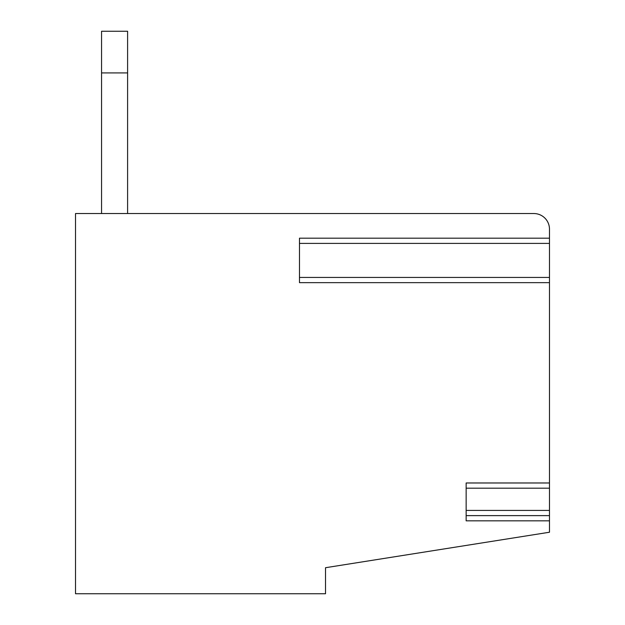 <?xml version="1.0" encoding="UTF-8"?>
<svg xmlns="http://www.w3.org/2000/svg" width="625" height="625" viewBox="0 0 625 625"><rect width="100%" height="100%" fill="white"/><g stroke="black" fill="none" stroke-linecap="round" stroke-linejoin="round"><path stroke-width="0.94" d="M549.477 515.625L549.477 229.164A15.625 15.625 0 0 0 533.852 213.539L75.523 213.539L75.523 593.75L325.523 593.75L325.523 567.711L549.477 532.234L549.477 515.625L466.148 515.625M549.477 482.977L466.148 482.977L466.148 520.836L549.477 520.836M549.477 510.414L466.148 510.414L466.148 488.188L549.477 488.188M549.477 277.438L299.477 277.438L299.477 243.398L549.477 243.398M549.477 238.188L299.477 238.188L299.477 282.648L549.477 282.648M101.562 213.539L101.562 31.25L127.602 31.25L127.602 213.539M101.562 72.914L127.602 72.914M299.477 213.539L533.852 213.539"/></g></svg>
